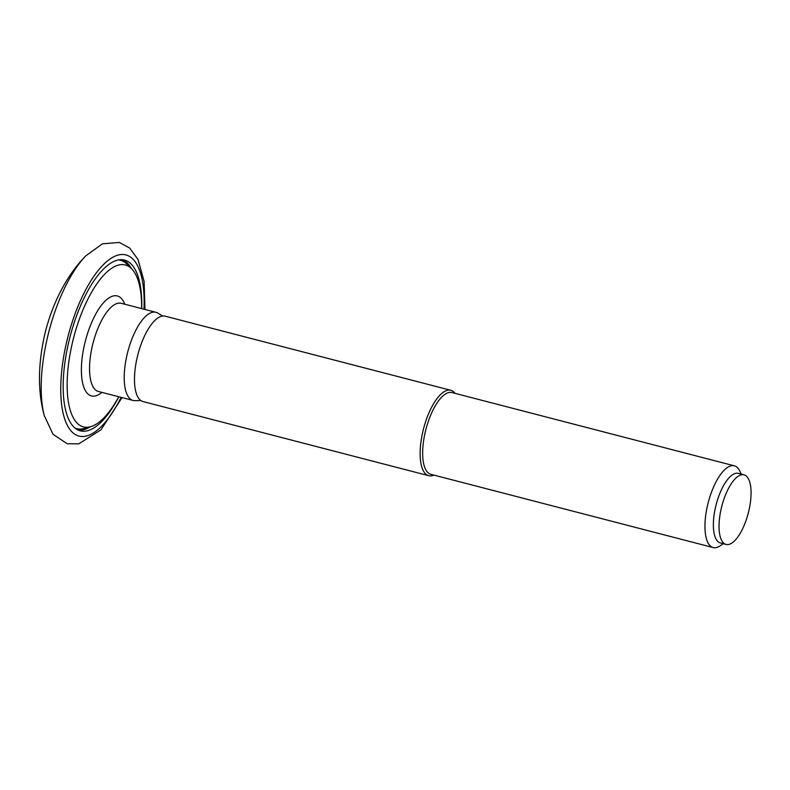 <?xml version="1.0" encoding="UTF-8"?>
<svg xmlns="http://www.w3.org/2000/svg" width="790" height="790" viewBox="0 0 790 790"><rect width="100%" height="100%" fill="white"/><g stroke="black" fill="none" stroke-linecap="round" stroke-linejoin="round"><path stroke-width="1.19" d="M750.5 501.571A35.945 13.677 104.5 0 0 744.071 474.829A35.945 13.677 104.5 0 0 721.813 506.183A35.945 13.677 104.5 0 0 726.02 544.419A35.945 13.677 104.5 0 0 750.5 501.571M744.071 474.829L738.403 473.358A35.945 13.677 104.5 0 0 716.135 504.711A35.945 13.677 104.5 0 0 720.342 542.937L726.02 544.419M741.247 474.099L739.815 471.107A42.216 16.067 104.5 0 0 734.354 465.824A42.216 16.067 104.5 0 0 708.205 502.657A42.216 16.067 104.5 0 0 713.153 547.559A42.216 16.067 104.5 0 0 720.49 545.604L723.196 543.678M734.354 465.824L452.058 392.571A42.216 16.067 104.5 0 0 425.909 429.404A42.216 16.067 104.5 0 0 430.846 474.306L713.153 547.559M455.07 393.351A44.102 16.778 104.5 0 0 450.843 390.309A44.102 16.778 104.5 0 0 423.529 428.782A44.102 16.778 104.5 0 0 428.694 475.689A44.102 16.778 104.5 0 0 433.858 475.086M450.843 390.309L165.199 316.188A44.102 16.778 104.5 0 0 137.875 354.661A44.102 16.778 104.5 0 0 143.039 401.567L428.694 475.689M162.71 316.03L157.704 313.047A45.534 17.321 104.5 0 0 155.926 312.307A45.534 17.321 104.5 0 0 127.723 352.024A45.534 17.321 104.5 0 0 133.056 400.451A45.534 17.321 104.5 0 0 134.972 400.668L140.788 400.49M141.637 308.594A83.631 31.817 104.5 0 0 131.486 268.61A83.631 31.817 104.5 0 0 73.579 337.972A83.631 31.817 104.5 0 0 90.455 426.748A83.631 31.817 104.5 0 0 118.767 396.748M131.486 268.61L126.805 264.008A86.989 33.101 104.5 0 0 118.599 259.93M74.971 428.062A86.989 33.101 104.5 0 0 84.115 428.496L90.455 426.748M131.258 268.383A88.203 33.555 104.5 0 0 122.638 259.742M78.408 430.195A88.203 33.555 104.5 0 0 90.149 426.837M141.706 308.613A88.203 33.555 104.5 0 0 124.603 260.098A88.203 33.555 104.5 0 0 69.964 337.044A88.203 33.555 104.5 0 0 80.294 430.846A88.203 33.555 104.5 0 0 118.826 396.768M144.965 309.453L144.136 281.526L138.033 259.505L129.629 248.02L119.389 242.441L102.453 243.824L85.725 255.891A99.728 37.94 104.5 0 0 44.28 415.609L53.029 434.283L67.16 443.733L78.822 443.842L100.883 429.869L122.085 397.607M143.987 309.206A93.585 35.609 104.5 0 0 98.513 270.071A93.585 35.609 104.5 0 0 62.351 409.447A93.585 35.609 104.5 0 0 121.117 397.36M155.926 312.307L121.265 303.311A45.534 17.321 104.5 0 0 93.062 343.028A45.534 17.321 104.5 0 0 98.395 391.465L133.056 400.451M124.771 304.219A51.627 19.641 104.5 0 0 85.359 341.033A51.627 19.641 104.5 0 0 101.9 392.373M85.725 255.891C68.226 273.873 53.868 299.43 45.514 331.168C37.91 362.847 37.495 391.001 44.28 415.609"/></g></svg>

